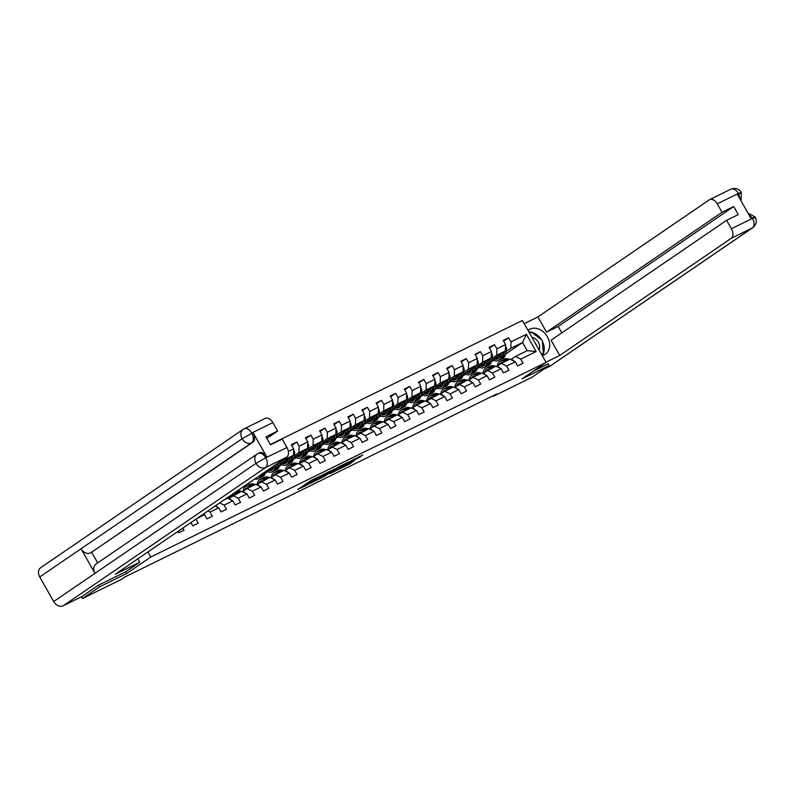 <?xml version="1.0" encoding="UTF-8"?>
<svg xmlns="http://www.w3.org/2000/svg" width="795" height="795" viewBox="0 0 795 795"><rect width="100%" height="100%" fill="white"/><g stroke="black" fill="none" stroke-linecap="round" stroke-linejoin="round"><path stroke-width="1.19" d="M321.319 475.499L310.159 481.025L297.767 489.531L308.748 484.085L305.966 485.208L307.705 483.897L321.319 475.499M357.492 458.506L362.689 455.088L351.768 460.414L337.815 469.815L350.307 463.584L354.212 460.752L341.363 467.589L349.363 462.124L357.492 458.506L357.084 457.801M522.027 378.877L549.007 365.601L531.805 377.357L493.317 396.298L496.756 393.942L124.427 577.23L120.979 579.585L82.501 598.526L99.703 586.77L126.693 573.483L150.782 557.027L546.115 362.421L522.027 378.877M334.824 468.891L322.561 474.923L310.169 483.43L322.661 477.199L334.765 468.792M337.945 467.222L348.866 461.885L336.484 470.392L329.985 473.671L335.371 469.915L331.962 471.544L323.853 476.702L337.945 467.222M270.34 444.544L522.385 320.474L546.115 362.421M150.782 557.027L147.91 551.949M503.642 341.164L508.651 337.746L503.215 340.419L505.56 344.553L496.865 348.836L494.53 344.702L489.094 347.375L491.429 351.509L482.744 355.792L480.399 351.648L474.963 354.322L477.308 358.466L468.613 362.739L466.277 358.605L460.842 361.278L463.187 365.422L454.492 369.695L452.146 365.561L446.72 368.234L449.056 372.368L440.36 376.651L438.025 372.507L432.589 375.19L434.935 379.324L426.239 383.607L423.894 379.463L418.468 382.137L420.803 386.281L412.118 390.554L409.773 386.42L404.337 389.093L406.682 393.227L397.987 397.51L395.642 393.376L390.216 396.049L392.551 400.183L383.866 404.466L381.521 400.322L376.085 402.995L378.43 407.139L369.735 411.413L367.399 407.279L361.964 409.952L364.299 414.096L355.613 418.369L353.268 414.235L347.832 416.908L350.178 421.042L341.482 425.325L339.147 421.181L333.711 423.864L336.056 427.998L327.361 432.281L325.016 428.137L319.59 430.81L321.925 434.954L313.23 439.228L310.895 435.094L305.459 437.767L307.804 441.901L299.109 446.184L296.764 442.05L291.338 444.723L293.673 448.857L288.366 451.471M508.651 337.746L510.996 341.88L526.389 334.307L536.138 351.539L520.745 359.111L523.08 363.255L517.654 365.929L515.309 361.795L506.614 366.068L508.959 370.212L503.523 372.885L501.188 368.741L492.493 373.024L494.828 377.158L489.402 379.831L487.057 375.697L478.361 379.98L480.707 384.114L475.271 386.787L472.936 382.653L464.24 386.927L466.585 391.07L461.15 393.744L458.804 389.6L450.119 393.883L452.454 398.017L447.019 400.7L444.683 396.556L435.988 400.839L438.333 404.973L432.897 407.646L430.552 403.512L421.867 407.785L424.202 411.929L418.776 414.602L416.431 410.468L407.736 414.742L410.081 418.885L404.645 421.559L402.3 417.415L393.614 421.698L395.95 425.832L390.524 428.505L388.179 424.371L379.483 428.654L381.829 432.788L376.393 435.461L374.057 431.327L365.362 435.6L367.697 439.744L362.272 442.418L359.926 438.274L351.231 442.557L353.576 446.691L348.14 449.364L345.805 445.23L337.11 449.513L339.455 453.647L334.019 456.32L331.674 452.186L322.989 456.459L325.324 460.603L319.888 463.276L317.553 459.132L308.858 463.415L311.203 467.559L305.767 470.233L303.422 466.089L294.736 470.372L297.072 474.506L291.646 477.179L289.3 473.045L280.605 477.328L282.95 481.462L277.515 484.135L275.179 480.001L266.484 484.274L268.819 488.418L263.393 491.091L261.048 486.947L252.353 491.231L254.698 495.365L249.262 498.038L246.927 493.904L238.232 498.187L240.567 502.321L235.141 504.994L232.796 500.86L224.101 505.133L226.446 509.277L221.01 511.95L218.675 507.806L209.979 512.089L212.325 516.223L206.889 518.906L204.544 514.763L196.673 518.638M195.918 519.155L198.194 523.18L192.758 525.853L190.909 522.583M182.89 528.059L184.072 530.136L178.636 532.809L177.881 531.477M169.872 536.953L168.947 537.579M491.976 358.466L496.676 355.256L505.372 350.973L491.548 360.413M485.596 362.828L484.384 363.653M479.315 367.111L477.149 368.592M479.812 367.36L477.129 368.681M496.746 366.525L501.297 363.414L509.993 359.131L515.309 361.795M505.372 350.973L505.56 344.553M496.676 355.256L496.865 348.836M506.614 366.068L501.297 363.414M477.855 365.422L482.555 362.202L491.25 357.929L477.417 367.37M471.465 369.774L470.252 370.609M465.184 374.067L463.028 375.548M465.691 374.316L463.008 375.637M482.615 373.481L495.861 366.088L501.188 368.741M491.25 357.929L491.429 351.509M482.555 362.202L482.744 355.792M492.493 373.024L487.176 370.371M463.724 372.368L468.424 369.158L477.119 364.875L464.598 373.72M457.344 376.731L456.131 377.555M451.063 381.024L448.897 382.494M451.57 381.272L448.877 382.594M468.493 380.437L473.045 377.317L481.74 373.044L487.057 375.697M477.119 364.875L477.308 358.466M468.424 369.158L468.613 362.739M478.361 379.98L473.045 377.317M449.602 379.324L454.303 376.115L462.998 371.831L449.175 381.272M443.222 383.687L442 384.512M436.932 387.97L434.776 389.451M437.439 388.218L434.756 389.54M454.362 387.384L467.609 380L472.936 382.653M462.998 371.831L463.187 365.422M454.303 376.115L454.492 369.695M464.24 386.927L458.924 384.273M435.471 386.281L440.182 383.061L448.867 378.788L435.044 388.228M429.091 390.633L427.879 391.468M422.811 394.926L420.654 396.407M423.318 395.175L420.625 396.496M440.241 394.34L444.793 391.229L453.488 386.946L458.804 389.6M448.867 378.788L449.056 372.368M440.182 383.061L440.36 376.651M450.119 393.883L444.793 391.229M421.35 393.227L426.05 390.017L434.746 385.744L420.923 395.185M414.97 397.589L413.748 398.424M408.69 401.882L406.523 403.353M409.187 402.131L406.503 403.453M426.11 401.296L439.367 393.903L444.683 396.556M434.746 385.744L434.935 379.324M426.05 390.017L426.239 383.607M435.988 400.839L430.671 398.186M407.229 400.183L411.929 396.973L420.615 392.69L406.792 402.141M400.839 404.546L399.627 405.371M394.559 408.839L392.402 410.309M395.065 409.077L392.382 410.409M411.989 408.242L416.54 405.132L425.236 400.859L430.552 403.512M420.615 392.69L420.803 386.281M411.929 396.973L412.118 390.554M421.867 407.785L416.54 405.132M393.098 407.139L397.798 403.93L406.493 399.647L392.67 409.087M386.718 411.502L385.505 412.327M380.437 415.785L378.271 417.266M380.934 416.033L378.251 417.355M397.868 415.199L402.419 412.088L411.114 407.805L416.431 410.468M406.493 399.647L406.682 393.227M397.798 403.93L397.987 397.51M407.736 414.742L402.419 412.088M378.977 414.086L383.677 410.876L392.372 406.603L378.539 416.043M372.587 418.448L371.374 419.283M366.306 422.741L364.15 424.222M366.813 422.99L364.13 424.311M383.737 422.155L396.983 414.761L402.3 417.415M392.372 406.603L392.551 400.183M383.677 410.876L383.866 404.466M393.614 421.698L388.298 419.045M364.845 421.042L369.546 417.832L378.241 413.549L364.418 423M358.466 425.404L357.253 426.229M352.185 429.697L350.019 431.168M352.682 429.946L349.999 431.268M369.615 429.111L374.167 425.991L382.862 421.718L388.179 424.371M378.241 413.549L378.43 407.139M369.546 417.832L369.735 411.413M379.483 428.654L374.167 425.991M350.724 427.998L355.425 424.788L364.12 420.505L350.287 429.946M344.334 432.361L343.122 433.186M338.054 436.644L335.897 438.125M338.561 436.892L335.878 438.214M355.484 436.058L368.731 428.674L374.057 431.327M364.12 420.505L364.299 414.096M355.425 424.788L355.613 418.369M365.362 435.6L360.046 432.947M336.593 434.954L341.293 431.735L349.989 427.462L336.166 436.902M330.213 439.307L329.001 440.142M323.933 443.6L321.776 445.081M324.44 443.849L321.746 445.17M341.363 443.014L345.914 439.903L354.61 435.62L359.926 438.274M349.989 427.462L350.178 421.042M341.293 431.735L341.482 425.325M351.231 442.557L345.914 439.903M322.472 441.901L327.172 438.691L335.868 434.418L322.045 443.858M316.092 446.263L314.87 447.098M309.802 450.556L307.645 452.027A9.987 6.34 63.8 0 1 305.071 455.674L303.352 456.519A9.987 6.34 -116.2 0 0 305.936 452.832L306.81 448.867M310.308 450.805L307.625 452.126M327.232 449.97L340.479 442.577L345.805 445.23M335.868 434.418L336.056 427.998M327.172 438.691L327.361 432.281M337.11 449.513L331.793 446.86M308.341 448.857L313.051 445.647L321.736 441.364L307.913 450.815M301.961 453.22L300.748 454.044M295.68 457.513L293.524 458.983M296.187 457.751L293.494 459.083M313.111 456.916L317.662 453.806L326.357 449.533L331.674 452.186M321.736 441.364L321.925 434.954M313.051 445.647L313.23 439.228M322.989 456.459L317.662 453.806M294.22 455.813L298.92 452.603L307.615 448.32L293.792 457.761M287.84 460.166L286.617 461.001M281.559 464.459L279.393 465.94M282.056 464.707L279.373 466.029M298.98 463.873L312.236 456.479L317.553 459.132M307.615 448.32L307.804 441.901M298.92 452.603L299.109 446.184M308.858 463.415L303.541 460.762M280.098 462.76L284.799 459.55L293.484 455.277L279.661 464.717M273.709 467.122L272.496 467.957M267.428 471.415L265.272 472.896M267.935 471.664L265.252 472.985M284.858 470.829L289.41 467.718L298.105 463.435L303.422 466.089M293.484 455.277L293.673 448.857M284.799 459.55L284.829 458.417M294.736 470.372L289.41 467.718M278.985 462.412L265.54 471.673M270.737 477.785L275.289 474.665L283.984 470.392L289.3 473.045M280.605 477.328L275.289 474.665M256.606 484.731L269.853 477.348L275.179 480.001M266.484 484.274L261.167 481.621M242.485 491.688L247.036 488.577L255.732 484.294L261.048 486.947M252.353 491.231L247.036 488.577M228.354 498.644L241.601 491.25L246.927 493.904M238.232 498.187L232.915 495.533M224.299 499.767L227.479 498.207L232.796 500.86M224.101 505.133L219.678 502.927M218.675 507.806L215.117 506.037M209.979 512.089L207.833 511.016M204.544 514.763L203.272 514.127A3.458 2.196 -116.2 0 0 203.281 514.127M98.749 585.07L99.703 586.77M81.507 596.777L82.501 598.526M549.007 365.601L548.321 363.762L533.415 371.096M493.029 395.781L493.317 396.298M505.521 354.153L522.573 342.506L510.807 348.299L506.107 351.509M499.717 355.872L498.505 356.697M493.437 360.165L491.28 361.636M493.943 360.403L491.26 361.735M510.867 359.569L515.418 356.458L527.194 350.665L522.573 342.506L526.389 334.307M504.358 359.221L503.583 357.849M536.138 351.539L527.194 350.665M510.807 348.299L510.996 341.88M520.745 359.111L515.418 356.458M265.311 472.707L267.299 471.346M265.53 471.713L266.842 471.067M279.433 465.751L281.43 464.389M291.755 445.468L296.764 442.05M279.651 464.767L280.963 464.121M293.564 458.795L295.551 457.443M305.886 438.512L310.895 435.094M293.782 457.811L295.094 457.165M307.685 451.848L309.682 450.487M320.007 431.566L325.016 428.137M307.904 450.854L309.215 450.209M321.816 444.892L323.803 443.531M334.139 424.609L339.147 421.181M322.035 443.898L323.346 443.252M335.937 437.936L337.925 436.574M348.26 417.653L353.268 414.235M336.156 436.952L337.468 436.306M350.068 430.989L352.056 429.628M362.381 410.697L367.399 407.279M350.277 429.996L351.589 429.35M364.19 424.033L366.177 422.672M376.512 403.751L381.521 400.322M364.408 423.039L365.72 422.393M378.311 417.077L380.308 415.715M390.633 396.794L395.642 393.376M378.529 416.093L379.841 415.447M392.442 410.121L394.429 408.769M404.764 389.838L409.773 386.42M392.66 409.137L393.972 408.491M406.563 403.174L408.56 401.813M418.885 382.892L423.894 379.463M406.782 402.181L408.093 401.535M420.694 396.218L422.682 394.857M433.017 375.936L438.025 372.507M420.913 395.224L422.224 394.588M434.815 389.262L436.813 387.9M447.138 368.979L452.146 365.561M435.034 388.278L436.346 387.632M448.946 382.316L450.934 380.954M461.269 362.023L466.277 358.605M449.165 381.322L450.477 380.676M463.068 375.359L465.055 373.998M475.39 355.077L480.399 351.648M477.189 368.403L479.186 367.042M489.511 348.121L494.53 344.702M477.407 367.419L478.719 366.773M491.32 361.457L493.307 360.095M491.539 360.463L492.85 359.817M126.693 573.483L125.719 571.774M304.912 484.612L305.479 484.334M326.745 472.826L327.262 472.478M324.151 474.188L312.226 482.247L326.129 473.631L324.072 474.049M340.27 466.605L332.459 471.067L340.27 466.605M541.634 354.51L543.353 353.338L541.494 354.252M529.5 333.045L531.358 332.131L542.24 340.33L543.353 353.338M539.07 349.969A8.487 6.529 55.7 0 0 531.915 337.328M536.257 345A5.813 4.472 55.7 0 0 534.866 342.546M139.751 562.194L115.295 574.229L286.687 457.155L265.54 467.559L63.183 605.79L81.607 596.717L98.471 585.2L125.64 571.834L139.751 562.194L137.843 558.825M264.874 418.607A7.831 4.969 63.8 0 1 265.262 418.379A7.831 4.969 63.8 0 1 272.854 422.592L277.634 431.039L266.862 438.393M63.183 605.79A8.03 6.181 -124.3 0 1 53.672 601.557L94.963 573.354A8.03 6.181 -124.3 0 1 96.036 564.033L257.103 454.015A8.03 6.181 -124.3 0 1 257.679 453.677L257.103 454.015A8.03 6.181 -124.3 0 0 256.03 463.326L265.59 457.831L286.965 447.525A7.831 4.969 63.8 0 1 286.687 457.155M258.902 453.071A7.831 4.969 63.8 0 1 259.299 452.842A7.831 4.969 63.8 0 1 266.882 457.055L253.098 432.679A7.831 4.969 63.8 0 1 252.81 442.298L90.531 552.923A8.03 6.181 -124.3 0 1 81.05 548.749L39.75 576.961L53.672 601.557M39.75 576.961A8.03 6.181 -124.3 0 1 40.793 567.59L243.151 429.36A8.03 6.181 -124.3 0 1 243.737 429.012A7.831 4.969 63.8 0 1 244.125 428.783A7.831 4.969 63.8 0 1 251.707 432.997L251.647 433.186M252.81 442.298L251.588 442.904A8.03 6.181 -124.3 0 1 242.107 438.731L81.05 548.749L94.963 573.354L256.03 463.326A8.03 6.181 -124.3 0 0 265.54 467.559A7.831 4.969 -116.2 0 0 265.818 457.94M277.634 431.039L265.947 436.783L270.509 444.832L282.185 439.088L286.965 447.525M91.753 552.326L97.725 562.88M90.531 552.923L251.588 442.904C253.824 440.897 253.923 437.687 251.876 433.275L253.098 432.679M265.262 418.379L243.151 429.36A8.03 6.181 -124.3 0 0 242.107 438.731L251.876 433.275M542.309 355.693L544.436 354.649A14.688 11.309 55.7 0 0 545.499 354.023A14.688 11.309 55.7 0 0 546.99 336.186A14.688 11.309 55.7 0 0 529.997 329.14L527.88 330.183M545.996 362.212L559.71 355.464L551.084 340.21L726.6 220.324L731.38 228.761L752.517 218.357L751.136 218.675L737.343 194.298L738.406 193.414L717.269 203.828A7.831 4.969 -116.2 0 0 709.677 199.615A7.831 4.969 -116.2 0 0 709.289 199.843L537.907 316.917L546.533 332.161L558.209 326.417L561.856 332.857M524.183 323.664L537.907 316.917M559.71 355.464L731.102 238.391A7.831 4.969 -116.2 0 0 731.38 228.761M747.956 213.06L755.25 217.085C757.198 221.05 756.393 224.568 752.825 227.638L550.468 365.869A8.03 6.181 -124.3 0 1 549.882 366.217L543.542 369.337M726.6 220.324L738.277 214.57L733.725 206.521L722.049 212.275L717.269 203.828M722.049 212.275L546.533 332.161M733.725 206.521L558.209 326.417M542.25 355.603A14.688 11.309 55.7 0 0 542.319 341.254M541.445 339.723A14.688 11.309 55.7 0 0 531.487 332.231M531.269 332.181A14.688 11.309 55.7 0 0 528.844 331.903M530.881 332.37L529.361 332.807M541.743 354.689L542.975 353.596M529.46 332.986L530.633 332.181M748.592 214.173L752.358 218.078M753.869 218.267C756.035 216.687 755.608 216.657 752.597 218.168M739.946 193.662C742.113 192.082 741.685 192.032 738.644 193.523M217.423 507.19A3.458 2.196 -116.2 0 0 215.684 505.978L215.336 505.898M231.544 500.234A3.458 2.196 -116.2 0 0 229.815 499.031L228.473 498.694M227.141 498.366L226.555 498.227M245.675 493.278A3.458 2.196 -116.2 0 0 243.936 492.075L242.594 491.747M241.263 491.419L239.404 490.952A9.987 6.34 -116.2 0 0 237.347 490.853M236.741 493.645L234.883 493.188A9.987 6.34 -116.2 0 0 234.127 493.049M229.328 496.338A9.987 6.34 -116.2 0 0 228.93 498.246M234.664 494.669A8.288 5.257 -116.2 0 0 232.428 494.967A8.288 5.257 -116.2 0 0 230.56 497.133M239.543 492.264L237.685 491.807A9.987 6.34 -116.2 0 0 236.195 491.648M233.641 495.176A8.288 5.257 63.8 0 1 233.998 494.619M235.419 492.175A9.987 6.34 63.8 0 1 236.602 492.344L238.46 492.801M233.352 494.669A8.288 5.257 -116.2 0 0 232.498 495.812M250.186 482.088A9.987 6.34 63.8 0 1 248.577 483.489L247.016 484.254M247.056 484.225A9.987 6.34 -116.2 0 0 247.633 483.827M259.796 486.331A3.458 2.196 -116.2 0 0 258.067 485.119L256.715 484.791M255.394 484.463L253.535 484.006A9.987 6.34 -116.2 0 0 250.336 484.264L248.616 485.109A9.987 6.34 -116.2 0 0 248.09 485.417M250.862 486.689L249.004 486.232A9.987 6.34 -116.2 0 0 245.804 486.49A9.987 6.34 -116.2 0 0 243.061 491.29M248.785 487.713A8.288 5.257 -116.2 0 0 246.559 488.021A8.288 5.257 -116.2 0 0 244.681 490.187M253.675 485.308L251.806 484.851A9.987 6.34 -116.2 0 0 248.616 485.109M247.762 488.219A8.288 5.257 63.8 0 1 248.129 487.663M245.804 486.49L247.523 485.646A9.987 6.34 63.8 0 1 250.723 485.387L252.581 485.844M247.474 487.723A8.288 5.257 -116.2 0 0 246.619 488.865M258.494 476.414A8.288 5.257 63.8 0 1 257.421 477.239A8.288 5.257 63.8 0 1 257.063 477.388M260.81 474.834L260.75 475.072A9.987 6.34 63.8 0 1 258.176 478.759A9.987 6.34 63.8 0 1 254.758 478.968M265.56 471.584L265.282 472.846A9.987 6.34 63.8 0 1 262.698 476.533L260.979 477.378A9.987 6.34 -116.2 0 0 263.562 473.691L263.751 472.816M262.608 473.601L262.469 474.227A9.987 6.34 63.8 0 1 259.895 477.914L258.176 478.759M260.412 477.606A9.987 6.34 -116.2 0 0 260.979 477.378M273.927 479.375A3.458 2.196 -116.2 0 0 272.188 478.173L270.847 477.835M269.515 477.507L267.657 477.05A9.987 6.34 -116.2 0 0 264.457 477.308L262.738 478.163A9.987 6.34 -116.2 0 0 262.221 478.471M264.993 479.743L263.125 479.276A9.987 6.34 -116.2 0 0 259.935 479.544A9.987 6.34 -116.2 0 0 257.183 484.344M262.906 480.766A8.288 5.257 -116.2 0 0 260.68 481.064A8.288 5.257 -116.2 0 0 258.812 483.231M267.796 478.352L265.937 477.894A9.987 6.34 -116.2 0 0 262.738 478.163M261.893 481.263A8.288 5.257 63.8 0 1 262.251 480.707M259.935 479.544L261.654 478.699A9.987 6.34 63.8 0 1 264.854 478.431L266.713 478.888M261.605 480.766A8.288 5.257 -116.2 0 0 260.74 481.909M273.977 465.9L273.689 467.222A8.288 5.257 63.8 0 1 271.552 470.282A8.288 5.257 63.8 0 1 267.816 470.113M275.607 464.787L274.881 468.126A9.987 6.34 63.8 0 1 272.297 471.803A9.987 6.34 63.8 0 1 266.623 470.928M280.387 461.458L279.403 465.89A9.987 6.34 63.8 0 1 276.829 469.577L275.1 470.421A9.987 6.34 -116.2 0 0 277.684 466.745L278.558 462.779M273.361 468.255A8.288 5.257 63.8 0 1 271.642 467.5M277.415 463.555L276.6 467.271A9.987 6.34 63.8 0 1 274.017 470.958L272.297 471.803M269.257 469.13A8.288 5.257 -116.2 0 0 272.347 469.736M274.543 470.65A9.987 6.34 -116.2 0 0 275.1 470.421M272.784 469.259A8.288 5.257 63.8 0 1 270.181 468.503M288.048 472.419A3.458 2.196 -116.2 0 0 286.319 471.216L284.968 470.888M283.646 470.56L281.778 470.093A9.987 6.34 -116.2 0 0 278.588 470.362L276.869 471.206A9.987 6.34 -116.2 0 0 276.342 471.515M279.115 472.786L277.256 472.329A9.987 6.34 -116.2 0 0 274.056 472.588A9.987 6.34 -116.2 0 0 271.314 477.388M277.038 473.81A8.288 5.257 -116.2 0 0 274.812 474.108A8.288 5.257 -116.2 0 0 272.933 476.275M281.927 471.405L280.059 470.948A9.987 6.34 -116.2 0 0 276.869 471.206M276.014 474.307A8.288 5.257 63.8 0 1 276.372 473.76M274.056 472.588L275.776 471.743A9.987 6.34 63.8 0 1 278.975 471.475L280.834 471.942M275.726 473.81A8.288 5.257 -116.2 0 0 274.871 474.953M288.108 458.953L287.81 460.275A8.288 5.257 63.8 0 1 285.673 463.326A8.288 5.257 63.8 0 1 281.947 463.157M289.738 457.841L289.002 461.17A9.987 6.34 63.8 0 1 286.419 464.856A9.987 6.34 63.8 0 1 280.744 463.972M293.623 450.606L294.061 450.964A3.458 2.196 63.8 0 1 294.627 453.985L293.534 458.944A9.987 6.34 63.8 0 1 290.95 462.62L289.231 463.475A9.987 6.34 -116.2 0 0 291.805 459.788L292.679 455.823M287.492 461.309A8.288 5.257 63.8 0 1 285.763 460.553M291.546 456.598L290.722 460.325A9.987 6.34 63.8 0 1 288.148 464.002L286.419 464.856M283.388 462.173A8.288 5.257 -116.2 0 0 286.468 462.779M288.665 463.694A9.987 6.34 -116.2 0 0 289.231 463.475M286.916 462.302A8.288 5.257 63.8 0 1 284.302 461.547M302.17 465.463A3.458 2.196 -116.2 0 0 300.44 464.26L299.099 463.932M297.767 463.604L295.909 463.147A9.987 6.34 -116.2 0 0 292.709 463.406L290.99 464.25A9.987 6.34 -116.2 0 0 290.463 464.558M293.246 465.83L291.377 465.373A9.987 6.34 -116.2 0 0 288.188 465.632A9.987 6.34 -116.2 0 0 285.435 470.431M291.159 466.854A8.288 5.257 -116.2 0 0 288.933 467.162A8.288 5.257 -116.2 0 0 287.065 469.318M296.048 464.449L294.19 463.992A9.987 6.34 -116.2 0 0 290.99 464.25M290.145 467.361A8.288 5.257 63.8 0 1 290.503 466.804M288.188 465.632L289.907 464.787A9.987 6.34 63.8 0 1 293.097 464.528L294.965 464.986M289.857 466.864A8.288 5.257 -116.2 0 0 288.992 467.997M302.229 451.997L301.941 453.319A8.288 5.257 63.8 0 1 299.795 456.38A8.288 5.257 63.8 0 1 296.068 456.211M303.859 450.884L303.124 454.213A9.987 6.34 63.8 0 1 300.55 457.9A9.987 6.34 63.8 0 1 294.875 457.026M307.754 443.65L308.182 444.007A3.458 2.196 63.8 0 1 308.748 447.029L307.655 451.987L305.936 452.832M301.613 454.352A8.288 5.257 63.8 0 1 299.894 453.597M305.668 449.652L304.853 453.369A9.987 6.34 63.8 0 1 302.269 457.055L300.55 457.9M297.509 455.217A8.288 5.257 -116.2 0 0 300.599 455.833M302.796 456.747A9.987 6.34 -116.2 0 0 303.352 456.519M301.037 455.346A8.288 5.257 63.8 0 1 298.423 454.591M316.301 458.516A3.458 2.196 -116.2 0 0 314.562 457.304L313.22 456.976M311.898 456.648L310.03 456.191A9.987 6.34 -116.2 0 0 306.84 456.449L305.111 457.304A9.987 6.34 -116.2 0 0 304.594 457.612M307.367 458.874L305.509 458.417A9.987 6.34 -116.2 0 0 302.309 458.685A9.987 6.34 -116.2 0 0 299.566 463.475M305.29 459.898A8.288 5.257 -116.2 0 0 303.054 460.206A8.288 5.257 -116.2 0 0 301.186 462.372M310.169 457.493L308.311 457.036A9.987 6.34 -116.2 0 0 305.111 457.304M304.266 460.404A8.288 5.257 63.8 0 1 304.624 459.848M302.309 458.685L304.028 457.831A9.987 6.34 63.8 0 1 307.228 457.572L309.086 458.029M303.978 459.908A8.288 5.257 -116.2 0 0 303.124 461.05M316.36 445.041L316.062 446.363A8.288 5.257 63.8 0 1 313.926 449.423A8.288 5.257 63.8 0 1 310.189 449.255M317.99 443.928L317.255 447.267A9.987 6.34 63.8 0 1 314.671 450.944A9.987 6.34 63.8 0 1 308.997 450.069M321.876 436.694L322.313 437.051A3.458 2.196 63.8 0 1 322.869 440.072L321.776 445.031A9.987 6.34 63.8 0 1 319.202 448.718L317.483 449.563A9.987 6.34 -116.2 0 0 320.057 445.876L320.932 441.921M315.744 447.396A8.288 5.257 63.8 0 1 314.015 446.641M319.799 442.696L318.974 446.412A9.987 6.34 63.8 0 1 316.39 450.099L314.671 450.944M311.64 448.271A8.288 5.257 -116.2 0 0 314.721 448.877M316.917 449.791A9.987 6.34 -116.2 0 0 317.483 449.563M315.158 448.4A8.288 5.257 63.8 0 1 312.554 447.645M330.422 451.56A3.458 2.196 -116.2 0 0 328.693 450.358L327.351 450.02M326.02 449.692L324.161 449.235A9.987 6.34 -116.2 0 0 320.961 449.503L319.242 450.348A9.987 6.34 -116.2 0 0 318.716 450.656M321.488 451.928L319.63 451.461A9.987 6.34 -116.2 0 0 316.43 451.729A9.987 6.34 -116.2 0 0 313.687 456.529M319.411 452.951A8.288 5.257 -116.2 0 0 317.185 453.249A8.288 5.257 -116.2 0 0 315.317 455.416M324.3 450.546L322.442 450.079A9.987 6.34 -116.2 0 0 319.242 450.348M318.388 453.448A8.288 5.257 63.8 0 1 318.755 452.892M316.43 451.729L318.159 450.884A9.987 6.34 63.8 0 1 321.349 450.616L323.217 451.073M318.109 452.951A8.288 5.257 -116.2 0 0 317.245 454.094M330.481 438.095L330.193 439.416A8.288 5.257 63.8 0 1 328.047 442.467A8.288 5.257 63.8 0 1 324.32 442.298M332.111 436.972L331.376 440.311A9.987 6.34 63.8 0 1 328.802 443.988A9.987 6.34 63.8 0 1 323.128 443.113M335.997 429.747L336.434 430.105A3.458 2.196 63.8 0 1 337 433.116L335.907 438.085A9.987 6.34 63.8 0 1 333.324 441.762L331.604 442.606A9.987 6.34 -116.2 0 0 334.188 438.929L335.063 434.964M329.865 440.44A8.288 5.257 63.8 0 1 328.146 439.685M333.92 435.74L333.095 439.466A9.987 6.34 63.8 0 1 330.521 443.143L328.802 443.988M325.761 441.314A8.288 5.257 -116.2 0 0 328.852 441.921M331.048 442.835A9.987 6.34 -116.2 0 0 331.604 442.606M329.289 441.444A8.288 5.257 63.8 0 1 326.675 440.688M344.553 444.604A3.458 2.196 -116.2 0 0 342.814 443.401L341.472 443.073M340.141 442.745L338.282 442.288A9.987 6.34 -116.2 0 0 335.092 442.547L333.363 443.391A9.987 6.34 -116.2 0 0 332.847 443.699M335.619 444.971L333.761 444.514A9.987 6.34 -116.2 0 0 330.561 444.773A9.987 6.34 -116.2 0 0 327.808 449.572M333.542 445.995A8.288 5.257 -116.2 0 0 331.306 446.293A8.288 5.257 -116.2 0 0 329.438 448.459M338.422 443.59L336.563 443.133A9.987 6.34 -116.2 0 0 333.363 443.391M332.519 446.502A8.288 5.257 63.8 0 1 332.876 445.945M330.561 444.773L332.28 443.928A9.987 6.34 63.8 0 1 335.48 443.67L337.338 444.127M332.231 445.995A8.288 5.257 -116.2 0 0 331.376 447.138M344.613 431.138L344.315 432.46A8.288 5.257 63.8 0 1 342.178 435.521A8.288 5.257 63.8 0 1 338.441 435.352M346.242 430.025L345.507 433.354A9.987 6.34 63.8 0 1 342.923 437.041A9.987 6.34 63.8 0 1 337.249 436.167M350.128 422.791L350.555 423.149A3.458 2.196 63.8 0 1 351.122 426.17L350.029 431.128A9.987 6.34 63.8 0 1 347.455 434.815L345.736 435.66A9.987 6.34 -116.2 0 0 348.309 431.973L349.184 428.008M343.987 433.494A8.288 5.257 63.8 0 1 342.267 432.738M348.041 428.793L347.226 432.51A9.987 6.34 63.8 0 1 344.642 436.197L342.923 437.041M339.882 434.358A8.288 5.257 -116.2 0 0 342.973 434.964M345.169 435.889A9.987 6.34 -116.2 0 0 345.736 435.66M343.41 434.487A8.288 5.257 63.8 0 1 340.807 433.732M358.674 437.657A3.458 2.196 -116.2 0 0 356.945 436.445L355.594 436.117M354.272 435.789L352.414 435.332A9.987 6.34 -116.2 0 0 349.214 435.59L347.495 436.435A9.987 6.34 -116.2 0 0 346.968 436.743M349.74 438.015L347.882 437.558A9.987 6.34 -116.2 0 0 344.682 437.816A9.987 6.34 -116.2 0 0 341.939 442.616M347.663 439.039A8.288 5.257 -116.2 0 0 345.437 439.347A8.288 5.257 -116.2 0 0 343.559 441.513M352.553 436.634L350.694 436.177A9.987 6.34 -116.2 0 0 347.495 436.435M346.64 439.546A8.288 5.257 63.8 0 1 347.008 438.989M344.682 437.816L346.401 436.972A9.987 6.34 63.8 0 1 349.601 436.713L351.46 437.171M346.362 439.049A8.288 5.257 -116.2 0 0 345.497 440.191M358.734 424.182L358.446 425.504A8.288 5.257 63.8 0 1 356.299 428.565A8.288 5.257 63.8 0 1 352.573 428.396M360.364 423.069L359.628 426.398A9.987 6.34 63.8 0 1 357.054 430.085A9.987 6.34 63.8 0 1 351.38 429.211M364.249 415.835L364.686 416.192A3.458 2.196 63.8 0 1 365.253 419.213L364.16 424.172A9.987 6.34 63.8 0 1 361.576 427.859L359.857 428.704A9.987 6.34 -116.2 0 0 362.441 425.017L363.315 421.052M358.118 426.537A8.288 5.257 63.8 0 1 356.389 425.782M362.172 421.837L361.347 425.554A9.987 6.34 63.8 0 1 358.774 429.24L357.054 430.085M354.014 427.412A8.288 5.257 -116.2 0 0 357.104 428.018M359.29 428.932A9.987 6.34 -116.2 0 0 359.857 428.704M357.541 427.531A8.288 5.257 63.8 0 1 354.928 426.786M372.805 430.701A3.458 2.196 -116.2 0 0 371.066 429.499L369.725 429.161M368.393 428.833L366.535 428.376A9.987 6.34 -116.2 0 0 363.335 428.644L361.616 429.489A9.987 6.34 -116.2 0 0 361.099 429.797M363.872 431.069L362.013 430.602A9.987 6.34 -116.2 0 0 358.813 430.87A9.987 6.34 -116.2 0 0 356.061 435.67M361.795 432.092A8.288 5.257 -116.2 0 0 359.559 432.391A8.288 5.257 -116.2 0 0 357.69 434.557M366.674 429.688L364.816 429.221A9.987 6.34 -116.2 0 0 361.616 429.489M360.771 432.589A8.288 5.257 63.8 0 1 361.129 432.033M358.813 430.87L360.533 430.025A9.987 6.34 63.8 0 1 363.732 429.757L365.591 430.214M360.483 432.092A8.288 5.257 -116.2 0 0 359.628 433.235M372.855 417.226L372.567 418.548A8.288 5.257 63.8 0 1 370.43 421.608A8.288 5.257 63.8 0 1 366.694 421.439M374.495 416.113L373.759 419.452A9.987 6.34 63.8 0 1 371.176 423.129A9.987 6.34 63.8 0 1 365.501 422.254M378.38 408.878L378.808 409.246A3.458 2.196 63.8 0 1 379.374 412.257L378.281 417.216A9.987 6.34 63.8 0 1 375.707 420.903L373.988 421.748A9.987 6.34 -116.2 0 0 376.562 418.071L377.436 414.106M372.239 419.581A8.288 5.257 63.8 0 1 370.52 418.826M376.293 414.881L375.478 418.597A9.987 6.34 63.8 0 1 372.895 422.284L371.176 423.129M368.135 420.456A8.288 5.257 -116.2 0 0 371.225 421.062M373.421 421.976A9.987 6.34 -116.2 0 0 373.988 421.748M371.663 420.585A8.288 5.257 63.8 0 1 369.059 419.83M386.927 423.745A3.458 2.196 -116.2 0 0 385.197 422.543L383.846 422.215M382.524 421.887L380.666 421.42A9.987 6.34 -116.2 0 0 377.466 421.688L375.747 422.533A9.987 6.34 -116.2 0 0 375.22 422.841M377.993 424.113L376.134 423.656A9.987 6.34 -116.2 0 0 372.934 423.914A9.987 6.34 -116.2 0 0 370.192 428.714M375.916 425.136A8.288 5.257 -116.2 0 0 373.69 425.434A8.288 5.257 -116.2 0 0 371.812 427.601M380.805 422.731L378.937 422.274A9.987 6.34 -116.2 0 0 375.747 422.533M374.892 425.633A8.288 5.257 63.8 0 1 375.26 425.087M372.934 423.914L374.654 423.069A9.987 6.34 63.8 0 1 377.854 422.801L379.712 423.268M374.604 425.136A8.288 5.257 -116.2 0 0 373.749 426.279M386.986 410.28L386.698 411.601A8.288 5.257 63.8 0 1 384.551 414.652A8.288 5.257 63.8 0 1 380.825 414.483M388.616 409.167L387.88 412.496A9.987 6.34 63.8 0 1 385.307 416.183A9.987 6.34 63.8 0 1 379.632 415.298M392.501 401.932L392.939 402.29A3.458 2.196 63.8 0 1 393.505 405.311L392.412 410.27A9.987 6.34 63.8 0 1 389.828 413.947L388.109 414.801A9.987 6.34 -116.2 0 0 390.693 411.114L391.557 407.149M386.37 412.635A8.288 5.257 63.8 0 1 384.641 411.88M390.425 407.924L389.6 411.651A9.987 6.34 63.8 0 1 387.026 415.328L385.307 416.183M382.266 413.499A8.288 5.257 -116.2 0 0 385.346 414.106M387.543 415.02A9.987 6.34 -116.2 0 0 388.109 414.801M385.794 413.629A8.288 5.257 63.8 0 1 383.18 412.873M401.058 416.789A3.458 2.196 -116.2 0 0 399.319 415.586L397.977 415.258M396.645 414.93L394.787 414.473A9.987 6.34 -116.2 0 0 391.587 414.732L389.868 415.576A9.987 6.34 -116.2 0 0 389.351 415.884M392.124 417.156L390.256 416.699A9.987 6.34 -116.2 0 0 387.066 416.958A9.987 6.34 -116.2 0 0 384.313 421.757M390.037 418.18A8.288 5.257 -116.2 0 0 387.811 418.488A8.288 5.257 -116.2 0 0 385.943 420.644M394.926 415.775L393.068 415.318A9.987 6.34 -116.2 0 0 389.868 415.576M389.023 418.687A8.288 5.257 63.8 0 1 389.381 418.13M387.066 416.958L388.785 416.113A9.987 6.34 63.8 0 1 391.985 415.855L393.843 416.312M388.735 418.19A8.288 5.257 -116.2 0 0 387.871 419.323M401.107 403.323L400.819 404.645A8.288 5.257 63.8 0 1 398.683 407.706A8.288 5.257 63.8 0 1 394.946 407.537M402.737 402.21L402.012 405.539A9.987 6.34 63.8 0 1 399.428 409.226A9.987 6.34 63.8 0 1 393.754 408.352M406.633 394.976L407.06 395.334A3.458 2.196 63.8 0 1 407.626 398.355L406.533 403.313A9.987 6.34 63.8 0 1 403.959 407L402.23 407.845A9.987 6.34 -116.2 0 0 404.814 404.158L405.689 400.193M400.491 405.679A8.288 5.257 63.8 0 1 398.772 404.923M404.546 400.978L403.731 404.695A9.987 6.34 63.8 0 1 401.147 408.382L399.428 409.226M396.387 406.553A8.288 5.257 -116.2 0 0 399.478 407.159M401.674 408.073A9.987 6.34 -116.2 0 0 402.23 407.845M399.915 406.672A8.288 5.257 63.8 0 1 397.311 405.917M415.179 409.842A3.458 2.196 -116.2 0 0 413.44 408.63L412.098 408.302M410.776 407.974L408.908 407.517A9.987 6.34 -116.2 0 0 405.718 407.775L403.999 408.63A9.987 6.34 -116.2 0 0 403.472 408.938M406.245 410.2L404.387 409.743A9.987 6.34 -116.2 0 0 401.187 410.011A9.987 6.34 -116.2 0 0 398.444 414.801M404.168 411.224A8.288 5.257 -116.2 0 0 401.942 411.532A8.288 5.257 -116.2 0 0 400.064 413.698M409.057 408.819L407.189 408.362A9.987 6.34 -116.2 0 0 403.999 408.63M403.144 411.731A8.288 5.257 63.8 0 1 403.502 411.174M401.187 410.011L402.906 409.157A9.987 6.34 63.8 0 1 406.106 408.898L407.964 409.355M402.856 411.234A8.288 5.257 -116.2 0 0 402.002 412.376M415.238 396.367L414.94 397.689A8.288 5.257 63.8 0 1 412.804 400.75A8.288 5.257 63.8 0 1 409.077 400.581M416.868 395.254L416.133 398.593A9.987 6.34 63.8 0 1 413.549 402.27A9.987 6.34 63.8 0 1 407.875 401.396M420.754 388.02L421.191 388.377A3.458 2.196 63.8 0 1 421.757 391.398L420.664 396.357A9.987 6.34 63.8 0 1 418.081 400.044L416.361 400.889A9.987 6.34 -116.2 0 0 418.935 397.212L419.81 393.247M414.622 398.722A8.288 5.257 63.8 0 1 412.893 397.967M418.677 394.022L417.852 397.739A9.987 6.34 63.8 0 1 415.278 401.425L413.549 402.27M410.518 399.597A8.288 5.257 -116.2 0 0 413.599 400.203M415.795 401.117A9.987 6.34 -116.2 0 0 416.361 400.889M414.046 399.726A8.288 5.257 63.8 0 1 411.432 398.971M429.3 402.886A3.458 2.196 -116.2 0 0 427.571 401.684L426.229 401.346M424.898 401.018L423.039 400.561A9.987 6.34 -116.2 0 0 419.84 400.829L418.12 401.674A9.987 6.34 -116.2 0 0 417.594 401.982M420.376 403.254L418.508 402.797A9.987 6.34 -116.2 0 0 415.318 403.055A9.987 6.34 -116.2 0 0 412.565 407.855M418.289 404.277A8.288 5.257 -116.2 0 0 416.063 404.576A8.288 5.257 -116.2 0 0 414.195 406.742M423.178 401.873L421.32 401.405A9.987 6.34 -116.2 0 0 418.12 401.674M417.266 404.774A8.288 5.257 63.8 0 1 417.633 404.228M415.318 403.055L417.037 402.21A9.987 6.34 63.8 0 1 420.227 401.942L422.095 402.399M416.987 404.277A8.288 5.257 -116.2 0 0 416.123 405.42M429.36 389.421L429.071 390.743A8.288 5.257 63.8 0 1 426.925 393.793A8.288 5.257 63.8 0 1 423.198 393.624M430.989 388.298L430.254 391.637A9.987 6.34 63.8 0 1 427.68 395.324A9.987 6.34 63.8 0 1 422.006 394.439M434.885 381.073L435.312 381.431A3.458 2.196 63.8 0 1 435.879 384.442L434.786 389.411A9.987 6.34 63.8 0 1 432.202 393.088L430.483 393.932A9.987 6.34 -116.2 0 0 433.066 390.256L433.941 386.291M428.743 391.766A8.288 5.257 63.8 0 1 427.024 391.011M432.798 387.066L431.983 390.792A9.987 6.34 63.8 0 1 429.399 394.469L427.68 395.324M424.639 392.641A8.288 5.257 -116.2 0 0 427.73 393.247M429.926 394.161A9.987 6.34 -116.2 0 0 430.483 393.932M428.167 392.77A8.288 5.257 63.8 0 1 425.554 392.015M443.431 395.93A3.458 2.196 -116.2 0 0 441.692 394.727L440.351 394.399M439.029 394.072L437.161 393.614A9.987 6.34 -116.2 0 0 433.971 393.873L432.241 394.717A9.987 6.34 -116.2 0 0 431.725 395.026M434.497 396.298L432.639 395.84A9.987 6.34 -116.2 0 0 429.439 396.099A9.987 6.34 -116.2 0 0 426.686 400.899M432.42 397.321A8.288 5.257 -116.2 0 0 430.184 397.619A8.288 5.257 -116.2 0 0 428.316 399.786M437.3 394.916L435.441 394.459A9.987 6.34 -116.2 0 0 432.241 394.717M431.397 397.828A8.288 5.257 63.8 0 1 431.755 397.271M429.439 396.099L431.158 395.254A9.987 6.34 63.8 0 1 434.358 394.996L436.216 395.453M431.109 397.321A8.288 5.257 -116.2 0 0 430.254 398.464M443.491 382.465L443.193 383.786A8.288 5.257 63.8 0 1 441.056 386.847A8.288 5.257 63.8 0 1 437.32 386.678M445.121 381.352L444.385 384.681A9.987 6.34 63.8 0 1 441.801 388.367A9.987 6.34 63.8 0 1 436.127 387.493M449.006 374.117L449.433 374.475A3.458 2.196 63.8 0 1 450 377.496L448.907 382.455A9.987 6.34 63.8 0 1 446.333 386.141L444.614 386.986A9.987 6.34 -116.2 0 0 447.188 383.299L448.062 379.334M442.875 384.82A8.288 5.257 63.8 0 1 441.146 384.065M446.919 380.119L446.104 383.836A9.987 6.34 63.8 0 1 443.521 387.523L441.801 388.367M438.77 385.684A8.288 5.257 -116.2 0 0 441.851 386.291M444.047 387.215A9.987 6.34 -116.2 0 0 444.614 386.986M442.288 385.814A8.288 5.257 63.8 0 1 439.685 385.058M457.552 388.984A3.458 2.196 -116.2 0 0 455.823 387.771L454.482 387.443M453.15 387.115L451.292 386.658A9.987 6.34 -116.2 0 0 448.092 386.917L446.373 387.761A9.987 6.34 -116.2 0 0 445.846 388.069M448.618 389.341L446.76 388.884A9.987 6.34 -116.2 0 0 443.56 389.143A9.987 6.34 -116.2 0 0 440.818 393.942M446.542 390.365A8.288 5.257 -116.2 0 0 444.316 390.673A8.288 5.257 -116.2 0 0 442.437 392.839M451.431 387.96L449.572 387.503A9.987 6.34 -116.2 0 0 446.373 387.761M445.518 390.872A8.288 5.257 63.8 0 1 445.886 390.315M443.56 389.143L445.289 388.298A9.987 6.34 63.8 0 1 448.479 388.04L450.348 388.497M445.24 390.375A8.288 5.257 -116.2 0 0 444.375 391.518M457.612 375.508L457.324 376.83A8.288 5.257 63.8 0 1 455.177 379.891A8.288 5.257 63.8 0 1 451.451 379.722M459.242 374.395L458.506 377.724A9.987 6.34 63.8 0 1 455.933 381.411A9.987 6.34 63.8 0 1 450.258 380.537M463.127 367.161L463.565 367.519A3.458 2.196 63.8 0 1 464.131 370.54L463.038 375.498A9.987 6.34 63.8 0 1 460.454 379.185L458.735 380.03A9.987 6.34 -116.2 0 0 461.319 376.343L462.193 372.388M456.996 377.864A8.288 5.257 63.8 0 1 455.267 377.108M461.05 373.163L460.226 376.88A9.987 6.34 63.8 0 1 457.652 380.566L455.933 381.411M452.892 378.738A8.288 5.257 -116.2 0 0 455.982 379.344M458.178 380.258A9.987 6.34 -116.2 0 0 458.735 380.03M456.419 378.857A8.288 5.257 63.8 0 1 453.806 378.112M471.683 382.027A3.458 2.196 -116.2 0 0 469.944 380.825L468.603 380.487M467.271 380.159L465.413 379.702A9.987 6.34 -116.2 0 0 462.213 379.97L460.494 380.815A9.987 6.34 -116.2 0 0 459.977 381.123M462.75 382.395L460.891 381.928A9.987 6.34 -116.2 0 0 457.691 382.196A9.987 6.34 -116.2 0 0 454.939 386.996M460.673 383.419A8.288 5.257 -116.2 0 0 458.437 383.717A8.288 5.257 -116.2 0 0 456.569 385.883M465.552 381.014L463.694 380.547A9.987 6.34 -116.2 0 0 460.494 380.815M459.649 383.915A8.288 5.257 63.8 0 1 460.007 383.359M457.691 382.196L459.411 381.352A9.987 6.34 63.8 0 1 462.611 381.083L464.469 381.54M459.361 383.419A8.288 5.257 -116.2 0 0 458.506 384.561M471.743 368.552L471.445 369.874A8.288 5.257 63.8 0 1 469.308 372.934A8.288 5.257 63.8 0 1 465.572 372.766M473.373 367.439L472.637 370.778A9.987 6.34 63.8 0 1 470.054 374.455A9.987 6.34 63.8 0 1 464.379 373.58M477.258 360.205L477.686 360.572A3.458 2.196 63.8 0 1 478.252 363.583L477.159 368.542A9.987 6.34 63.8 0 1 474.585 372.229L472.866 373.074A9.987 6.34 -116.2 0 0 475.44 369.397L476.314 365.432M471.117 370.907A8.288 5.257 63.8 0 1 469.398 370.152M475.172 366.207L474.357 369.923A9.987 6.34 63.8 0 1 471.773 373.61L470.054 374.455M467.013 371.782A8.288 5.257 -116.2 0 0 470.103 372.388M472.3 373.302A9.987 6.34 -116.2 0 0 472.866 373.074M470.541 371.911A8.288 5.257 63.8 0 1 467.937 371.156M485.805 375.071A3.458 2.196 -116.2 0 0 484.076 373.869L482.724 373.541M481.402 373.213L479.544 372.746A9.987 6.34 -116.2 0 0 476.344 373.014L474.625 373.859A9.987 6.34 -116.2 0 0 474.098 374.167M476.871 375.439L475.012 374.982A9.987 6.34 -116.2 0 0 471.813 375.24A9.987 6.34 -116.2 0 0 469.07 380.04M474.794 376.462A8.288 5.257 -116.2 0 0 472.568 376.76A8.288 5.257 -116.2 0 0 470.69 378.927M479.683 374.057L477.825 373.6A9.987 6.34 -116.2 0 0 474.625 373.859M473.77 376.959A8.288 5.257 63.8 0 1 474.138 376.413M471.813 375.24L473.532 374.395A9.987 6.34 63.8 0 1 476.732 374.127L478.59 374.594M473.482 376.462A8.288 5.257 -116.2 0 0 472.628 377.605M485.864 361.606L485.576 362.927A8.288 5.257 63.8 0 1 483.43 365.978A8.288 5.257 63.8 0 1 479.703 365.809M487.494 360.493L486.759 363.822A9.987 6.34 63.8 0 1 484.185 367.509A9.987 6.34 63.8 0 1 478.51 366.624M491.38 353.258L491.817 353.616A3.458 2.196 63.8 0 1 492.383 356.637L491.29 361.596A9.987 6.34 63.8 0 1 488.706 365.273L486.987 366.127A9.987 6.34 -116.2 0 0 489.571 362.441L490.445 358.475M485.248 363.961A8.288 5.257 63.8 0 1 483.519 363.206M489.303 359.251L488.478 362.977A9.987 6.34 63.8 0 1 485.904 366.654L484.185 367.509M481.144 364.826A8.288 5.257 -116.2 0 0 484.234 365.432M486.421 366.346A9.987 6.34 -116.2 0 0 486.987 366.127M484.672 364.955A8.288 5.257 63.8 0 1 482.058 364.199M499.936 368.115A3.458 2.196 -116.2 0 0 498.197 366.912L496.855 366.584M495.524 366.257L493.665 365.799A9.987 6.34 -116.2 0 0 490.465 366.058L488.746 366.902A9.987 6.34 -116.2 0 0 488.229 367.21M491.002 368.483L489.134 368.025A9.987 6.34 -116.2 0 0 485.944 368.284A9.987 6.34 -116.2 0 0 483.191 373.084M488.925 369.506A8.288 5.257 -116.2 0 0 486.689 369.814A8.288 5.257 -116.2 0 0 484.821 371.971M493.804 367.101L491.946 366.644A9.987 6.34 -116.2 0 0 488.746 366.902M487.901 370.013A8.288 5.257 63.8 0 1 488.259 369.456M485.944 368.284L487.663 367.439A9.987 6.34 63.8 0 1 490.863 367.181L492.721 367.638M487.613 369.516A8.288 5.257 -116.2 0 0 486.759 370.649M499.985 354.649L499.697 355.971A8.288 5.257 63.8 0 1 497.561 359.032A8.288 5.257 63.8 0 1 493.824 358.863M501.625 353.536L500.89 356.866A9.987 6.34 63.8 0 1 498.306 360.552A9.987 6.34 63.8 0 1 492.632 359.678M505.511 346.302L505.938 346.66A3.458 2.196 63.8 0 1 506.504 349.681L505.411 354.64A9.987 6.34 63.8 0 1 502.838 358.326L501.118 359.171A9.987 6.34 -116.2 0 0 503.692 355.484L504.567 351.519M499.369 357.005A8.288 5.257 63.8 0 1 497.65 356.249M503.424 352.304L502.609 356.021A9.987 6.34 63.8 0 1 500.025 359.708L498.306 360.552M495.265 357.879A8.288 5.257 -116.2 0 0 498.356 358.485M500.552 359.4A9.987 6.34 -116.2 0 0 501.118 359.171M498.793 357.998A8.288 5.257 63.8 0 1 496.189 357.243M514.057 361.168A3.458 2.196 -116.2 0 0 512.328 359.956L510.976 359.628M509.655 359.3L507.796 358.843A9.987 6.34 -116.2 0 0 504.596 359.102L502.877 359.956A9.987 6.34 -116.2 0 0 502.351 360.264M505.123 361.526L503.265 361.069A9.987 6.34 -116.2 0 0 500.065 361.337A9.987 6.34 -116.2 0 0 497.322 366.137M503.046 362.55A8.288 5.257 -116.2 0 0 500.82 362.858A8.288 5.257 -116.2 0 0 498.942 365.024M507.935 360.145L506.067 359.688A9.987 6.34 -116.2 0 0 502.877 359.956M502.023 363.057A8.288 5.257 63.8 0 1 502.39 362.5M500.065 361.337L501.784 360.483A9.987 6.34 63.8 0 1 504.984 360.224L506.842 360.682M501.734 362.56A8.288 5.257 -116.2 0 0 500.88 363.703M312.634 479.683L312.982 480.299M307.218 483.032L307.705 483.897M306.204 483.728L306.691 484.592M322.174 476.334L322.661 477.199M320.683 477.348L321.101 478.093M335.927 469.408L336.484 470.392M334.496 470.551L334.914 471.286M349.899 462.869L350.307 463.584M348.319 463.753L348.737 464.489M358.704 456.996L359.052 457.612M266.882 457.055L265.6 457.831M272.854 422.592L251.707 432.997M257.679 453.677C260.353 452.305 263.016 453.627 265.659 457.652M549.882 366.217L752.239 227.986L731.102 238.391M528.039 330.481L529.997 329.14M752.825 227.638A8.03 6.181 -124.3 0 1 752.239 227.986A7.831 4.969 -116.2 0 0 752.517 218.357M730.436 189.439A7.831 4.969 63.8 0 1 730.824 189.21A7.831 4.969 63.8 0 1 738.406 193.414M740.085 199.138L738.565 193.702M237.685 491.807L239.404 490.952M234.883 493.188L236.602 492.344M251.806 484.851L253.535 484.006M249.004 486.232L250.723 485.387M262.469 474.227L260.75 475.072M265.282 472.846L263.562 473.691M265.937 477.894L267.657 477.05M263.125 479.276L264.854 478.431M276.6 467.271L274.881 468.126M279.403 465.89L277.684 466.745M280.059 470.948L281.778 470.093M277.256 472.329L278.975 471.475M290.722 460.325L289.002 461.17M293.534 458.944L291.805 459.788M294.627 453.985L293.514 454.531M294.19 463.992L295.909 463.147M291.377 465.373L293.097 464.528M304.853 453.369L303.124 454.213M308.748 447.029L307.635 447.575M308.311 457.036L310.03 456.191M305.509 458.417L307.228 457.572M318.974 446.412L317.255 447.267M321.776 445.031L320.057 445.876M322.869 440.072L321.756 440.619M322.442 450.079L324.161 449.235M319.63 451.461L321.349 450.616M333.095 439.466L331.376 440.311M335.907 438.085L334.188 438.929M337 433.116L335.887 433.673M336.563 443.133L338.282 442.288M333.761 444.514L335.48 443.67M347.226 432.51L345.507 433.354M350.029 431.128L348.309 431.973M351.122 426.17L350.009 426.716M350.694 436.177L352.414 435.332M347.882 437.558L349.601 436.713M361.347 425.554L359.628 426.398M364.16 424.172L362.441 425.017M365.253 419.213L364.14 419.76M364.816 429.221L366.535 428.376M362.013 430.602L363.732 429.757M375.478 418.597L373.759 419.452M378.281 417.216L376.562 418.071M379.374 412.257L378.261 412.804M378.937 422.274L380.666 421.42M376.134 423.656L377.854 422.801M389.6 411.651L387.88 412.496M392.412 410.27L390.693 411.114M393.505 405.311L392.392 405.857M393.068 415.318L394.787 414.473M390.256 416.699L391.985 415.855M403.731 404.695L402.012 405.539M406.533 403.313L404.814 404.158M407.626 398.355L406.513 398.901M407.189 408.362L408.908 407.517M404.387 409.743L406.106 408.898M417.852 397.739L416.133 398.593M420.664 396.357L418.935 397.212M421.757 391.398L420.644 391.945M421.32 401.405L423.039 400.561M418.508 402.797L420.227 401.942M431.983 390.792L430.254 391.637M434.786 389.411L433.066 390.256M435.879 384.442L434.766 384.999M435.441 394.459L437.161 393.614M432.639 395.84L434.358 394.996M446.104 383.836L444.385 384.681M448.907 382.455L447.188 383.299M450 377.496L448.887 378.042M449.572 387.503L451.292 386.658M446.76 388.884L448.479 388.04M460.226 376.88L458.506 377.724M463.038 375.498L461.319 376.343M464.131 370.54L463.018 371.086M463.694 380.547L465.413 379.702M460.891 381.928L462.611 381.083M474.357 369.923L472.637 370.778M477.159 368.542L475.44 369.397M478.252 363.583L477.139 364.13M477.825 373.6L479.544 372.746M475.012 374.982L476.732 374.127M488.478 362.977L486.759 363.822M491.29 361.596L489.571 362.441M492.383 356.637L491.27 357.184M491.946 366.644L493.665 365.799M489.134 368.025L490.863 367.181M502.609 356.021L500.89 356.866M505.411 354.64L503.692 355.484M506.504 349.681L505.391 350.227M506.067 359.688L507.796 358.843M503.265 361.069L504.984 360.224M311.789 480.101L312.256 480.915M305.429 484.254L305.966 485.208M258.077 453.448L259.299 452.842M741.019 200.797L741.328 192.47C738.873 188.683 735.375 187.6 730.824 189.21L709.677 199.615"/></g></svg>
